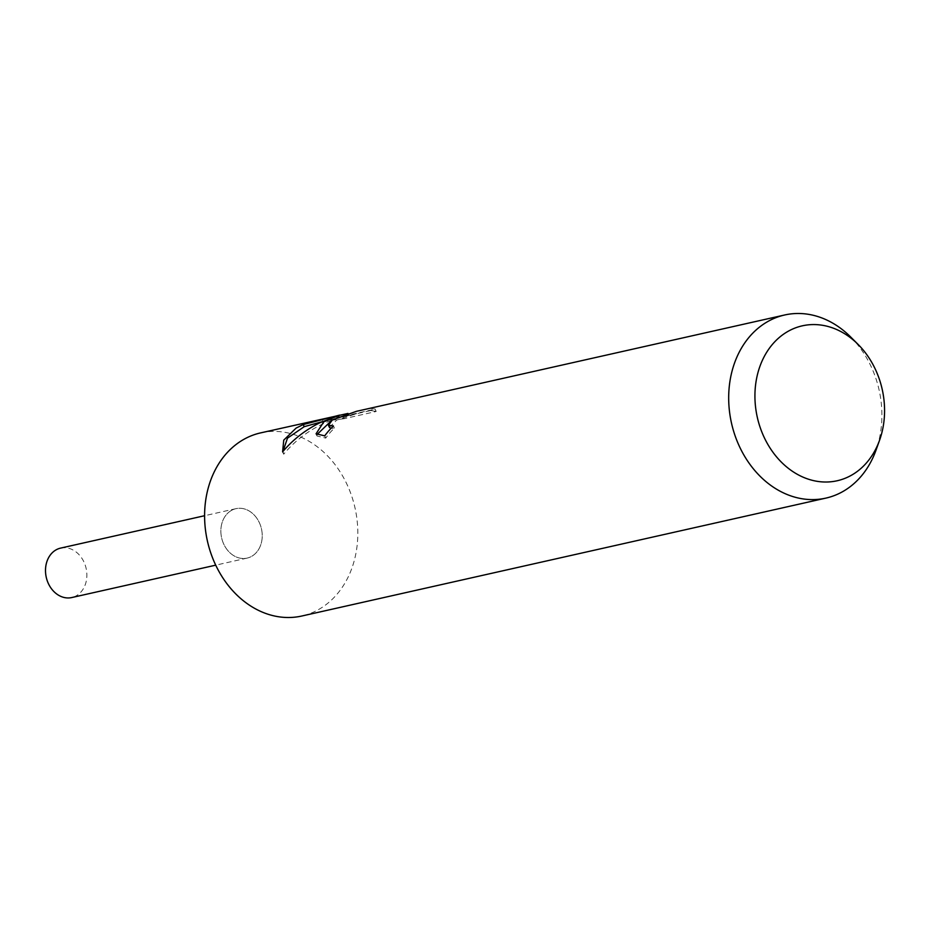<?xml version="1.0" encoding="UTF-8"?>
<svg xmlns="http://www.w3.org/2000/svg" width="931" height="931" viewBox="0 0 931 931"><rect width="100%" height="100%" fill="white"/><g stroke="black" fill="none" stroke-linecap="round" stroke-linejoin="round"><path stroke-width="0.7" stroke-dasharray="4.66 3.49" d="M260.61 432.892A93.856 75.632 -102.7 0 1 351.732 496.2A93.856 75.632 -102.7 0 1 319.973 608.734A93.856 75.632 -102.7 0 1 301.807 616.019M231.086 510.619A25.335 20.424 -102.7 0 1 259.388 522.733A25.335 20.424 -102.7 0 1 252.022 556.133A25.335 20.424 -102.7 0 1 223.708 544.03A25.335 20.424 -102.7 0 1 231.086 510.619A25.335 20.424 -102.7 0 1 235.985 508.663A25.335 20.424 -102.7 0 1 260.587 525.747A25.335 20.424 -102.7 0 1 252.022 556.133A25.335 20.424 -102.7 0 1 247.111 558.1A25.335 20.424 -102.7 0 1 222.509 541.004A25.335 20.424 -102.7 0 1 231.086 510.619M850.562 336.882A93.856 75.632 -102.7 0 1 876.036 450.104M347.926 413.317L321.928 419.159L342.992 416.343L375.077 409.128L369.863 408.313L356.34 411.351M316.738 434.789L317.075 435.999L325.745 438.105A91.506 73.747 -102.7 0 1 334.415 428.097L330.994 428.365M334.415 428.097L333.426 425.956M375.077 409.128L376.159 411.49L344.086 418.706L342.992 416.343M329.446 427.422L336.673 420.102L356.329 413.76L370.875 410.501L369.875 408.313M370.875 410.501L376.147 411.49M325.745 438.105L324.71 435.848M282.966 451.407L283.699 454.188C298.537 436.476 317.087 424.327 339.338 417.763L338.791 416.564M339.338 417.763L331.715 420.405M344.074 418.706L322.952 421.371L348.95 415.517L321.87 421.801M322.952 421.371L321.928 419.159M348.95 415.517L347.985 413.434M283.699 454.2L282.605 451.838M60.631 548.103A25.335 20.424 -102.7 0 1 85.233 565.198A25.335 20.424 -102.7 0 1 76.656 595.584A25.335 20.424 -102.7 0 1 71.757 597.551M375.007 408.884L376.089 411.223M316.063 433.811L317.064 435.999M339.117 417.635L356.329 413.76M235.985 508.663L204.599 515.716M247.111 558.1L215.724 565.164"/><path stroke-width="1.4" d="M879.597 440.154A79.403 63.995 -102.7 0 1 852.552 474.601A79.403 63.995 -102.7 0 1 763.839 436.662A79.403 63.995 -102.7 0 1 786.951 331.983A79.403 63.995 -102.7 0 1 858.045 344.365A79.403 63.995 -102.7 0 1 879.597 440.154L876.036 450.104A93.856 75.632 -102.7 0 1 844.068 490.835A93.856 75.632 -102.7 0 1 825.902 498.108L301.807 616.019A93.856 75.632 -102.7 0 1 210.685 552.711A93.856 75.632 -102.7 0 1 242.444 440.165A93.856 75.632 -102.7 0 1 260.61 432.892L347.985 413.434M825.902 498.108A93.856 75.632 -102.7 0 1 734.768 434.8A93.856 75.632 -102.7 0 1 766.527 322.266A93.856 75.632 -102.7 0 1 784.693 314.981L356.34 411.351L332.379 419.939L328.468 425.292L333.426 425.956A93.856 75.632 77.3 0 0 324.71 435.848L316.063 433.799L323.755 421.883L338.349 415.61L319.903 422.744C305.391 429.913 292.962 439.618 282.605 451.838L283.746 440.142L296.093 428.097L303.227 424.559L339.594 415.121M784.693 314.981A93.856 75.632 -102.7 0 1 850.562 336.882L858.045 344.365M330.994 428.365L329.446 427.422L328.457 425.292M338.791 416.564L338.349 415.61M331.715 420.405L316.738 434.789M321.87 421.801L304.204 426.677L287.47 438.175L282.966 451.407M304.204 426.677L303.227 424.559M215.724 565.164L71.757 597.551A25.335 20.424 -102.7 0 1 47.144 580.455A25.335 20.424 -102.7 0 1 55.72 550.07A25.335 20.424 -102.7 0 1 60.631 548.103L204.599 515.716"/></g></svg>

